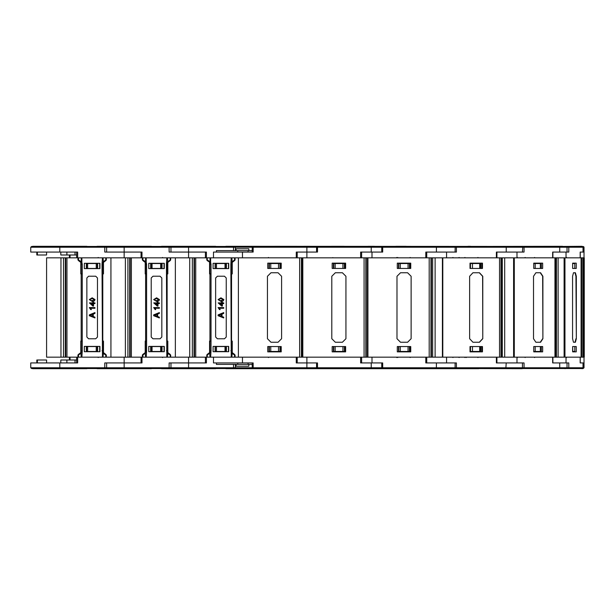 <?xml version="1.0" encoding="UTF-8"?>
<svg xmlns="http://www.w3.org/2000/svg" width="615" height="615" viewBox="0 0 615 615"><rect width="100%" height="100%" fill="white"/><g stroke="black" fill="none" stroke-linecap="round" stroke-linejoin="round"><path stroke-width="0.92" d="M581.083 357.177L581.083 257.823L584.25 257.823L584.25 357.177L141.058 357.177L141.058 362.904L106.618 362.904L106.618 367.755L105.688 368.562L31.688 368.562L30.75 367.755L171.008 367.755L170.071 368.562L104.75 368.562L104.75 362.904L124.161 362.904L124.161 368.562M141.058 357.177L77.605 357.177L77.605 362.904L30.75 362.904L30.75 367.755M32.726 368.693L86.815 368.693L32.218 368.562M32.726 246.308L86.815 246.308L32.218 246.438M299.659 357.177L299.659 257.823L141.058 257.823L141.058 252.096L106.618 252.096L106.618 247.245L105.688 246.438L31.688 246.438L30.75 247.245L171.008 247.245L170.071 246.438L105.688 246.438M141.058 257.823L77.605 257.823L77.605 252.096L30.75 252.096L30.75 247.245M78.489 357.177L78.489 354.993L81.841 352.595L81.195 352.295L78.574 354.294L78.489 354.993L77.99 354.993L78.574 354.294L81.195 352.295L78.574 354.294M106.295 357.177L106.295 354.993L103.082 352.295L102.444 352.595L103.051 353.287L105.788 354.993L105.788 357.177M105.788 257.823L105.788 260.007L102.444 262.405L103.082 262.705L105.703 260.706L105.788 260.007L106.295 260.007L105.703 260.706L103.082 262.705L105.703 260.706M82.233 264.196L81.841 262.405L81.195 262.705L81.195 352.295L81.526 350.804L82.233 350.804L82.233 264.196L81.526 264.196L80.857 262.128L81.226 261.713L78.489 260.007L78.489 257.823M60.962 257.823L46.548 257.823L46.548 357.177L60.962 357.177L60.962 257.823L66.974 257.823L66.974 357.177L60.962 357.177M205.441 357.177L205.441 362.904L171.008 362.904L171.008 367.755L235.399 367.755L234.461 368.562L169.14 368.562L169.14 362.904L188.544 362.904L188.544 368.562M97.116 368.693L151.205 368.693L96.601 368.562M97.116 246.308L151.205 246.308L96.601 246.438M205.441 257.823L205.441 252.096L171.008 252.096L171.008 247.245L235.399 247.245L234.461 246.438L170.071 246.438M142.88 357.177L142.88 354.993L146.224 352.595L145.586 352.295L142.964 354.294L142.88 354.993L142.373 354.993L142.964 354.294L145.586 352.295L142.964 354.294M170.678 357.177L170.678 354.993L167.472 352.295L166.826 352.595L167.441 353.287L170.178 354.993L170.178 357.177M170.178 257.823L170.178 260.007L166.826 262.405L167.472 262.705L170.094 260.706L170.178 260.007L170.678 260.007L170.094 260.706L167.472 262.705L170.094 260.706M146.624 264.196L146.224 262.405L145.586 262.705L145.586 352.295L145.916 350.804L146.624 350.804L146.624 264.196L145.916 264.196L145.248 262.128L145.617 261.713L142.88 260.007L142.88 257.823M161.499 368.693L215.596 368.693L160.992 368.562M161.499 246.308L215.596 246.308L160.992 246.438M207.27 357.177L207.27 354.993L210.614 352.595L209.969 352.295L207.355 354.294L207.27 354.993L206.763 354.993L207.355 354.294L209.969 352.295L207.355 354.294M235.068 357.177L235.068 354.993L231.863 352.295L231.217 352.595L231.832 353.287L234.561 354.993L234.561 357.177M234.561 257.823L234.561 260.007L231.217 262.405L231.863 262.705L234.476 260.706L234.561 260.007L235.068 260.007L234.476 260.706L231.863 262.705L234.476 260.706M211.007 264.196L210.614 262.405L209.969 262.705L209.969 352.295L210.299 350.804L211.007 350.804L211.007 264.196L210.299 264.196L209.63 262.128L210.007 261.713L207.27 260.007L207.27 257.823M279.902 368.723L225.382 368.562M279.902 246.277L225.382 246.438M344.285 368.723L331.431 368.731M344.285 246.277L331.431 246.269M395.822 368.731L408.629 368.731L395.822 368.731M406.238 246.269L395.822 246.269M468 246.269L470.56 246.269M584.004 357.177L584.004 362.904L580.183 362.904L582.982 362.904L582.982 367.755L584.004 367.755L583.074 368.562L456.061 368.562L455.123 367.755L456.415 367.755L456.415 362.904L426.71 362.904L426.71 357.177M584.004 257.823L584.004 252.096L580.183 252.096L582.982 252.096L582.982 247.245L582.074 246.438L225.889 246.308M225.889 368.693L478.67 368.731M566.999 367.939L567.906 368.562L567.66 367.755L568.813 367.755L568.813 362.904L552.916 362.904L552.916 357.177M584.004 367.755L584.004 362.904L582.982 362.904M582.036 246.308L562.348 246.438M566.999 247.061L567.906 246.438L567.66 247.245L568.813 247.245L568.813 252.096L552.916 252.096L552.916 257.823M567.906 246.438L568.813 247.245L584.004 247.245L584.004 252.096L582.982 252.096M408.076 368.562L456.061 368.562L456.415 367.755L522.473 367.755L523.35 368.562L522.727 367.755L524.049 367.755L524.049 362.904L496.958 362.904L496.958 357.177M446.544 362.904L446.544 357.177L496.374 357.177L496.374 362.904L522.412 362.904L522.412 367.755L523.35 368.562L524.049 367.755L567.03 367.755L567.03 362.904L552.677 362.904L552.677 357.177L516.977 357.177L516.977 362.904M562.579 246.269L467.715 246.438M522.727 247.245L522.412 252.096L506.191 252.096L506.191 247.245L522.473 247.245L523.35 246.438L522.727 247.245L524.049 247.245L524.049 252.096L496.958 252.096L496.958 257.823M559.712 252.096L559.712 247.245L567.03 247.245L567.03 252.096L552.677 252.096L552.677 257.823L516.977 257.823L516.977 252.096M554.93 357.177L554.93 257.823L555.752 257.823L555.752 357.177M469.745 368.562L522.189 368.731M511.865 368.731L513.202 368.731M514.225 368.731L520.205 368.731M408.076 246.438L456.061 246.438L455.192 247.245L456.415 247.245L456.415 252.096L426.71 252.096L426.71 257.823M499.518 357.177L499.518 257.823L500.979 257.823L500.979 357.177M459.959 368.562L411.274 368.562M463.702 368.562L382.661 368.562L381.723 367.755L382.684 367.755L382.684 362.904L361.589 362.904L361.589 357.177M381.723 367.755L381.723 362.904L371.252 362.904L371.252 368.562L317.525 368.562L316.587 367.755L381.723 367.755L382.661 368.562L382.684 367.755L455.123 367.755L455.123 362.904L425.795 362.904L425.795 357.177L372.029 357.177L372.029 362.904M463.172 246.438L408.06 246.438M559.012 246.438L559.712 247.245L524.049 247.245L523.35 246.438L382.661 246.438L381.723 247.245L382.684 247.245L382.684 252.096L361.589 252.096L361.589 257.823M436.396 252.096L436.396 247.245L455.192 247.245L455.123 252.096L425.795 252.096L425.795 257.823L372.029 257.823L372.029 252.096M429.193 357.177L429.193 257.823L430.946 257.823L430.946 357.177M398.804 368.562L343.7 368.562M371.252 362.904L360.651 362.904L360.651 357.177L306.862 357.177L306.862 362.904L317.525 362.904L317.525 368.562L253.134 368.562L252.196 367.755L316.587 367.755L316.587 362.904L297.199 362.904L297.199 357.177M398.804 246.438L343.7 246.438M252.196 252.096L252.196 247.245L306.862 247.245L306.862 246.438L317.525 246.438L317.525 252.096L306.862 252.096L306.862 247.245L381.723 247.245L381.723 252.096L371.252 252.096L371.252 246.438L317.525 246.438L316.587 247.245L316.587 252.096L297.199 252.096L297.199 257.823M364.049 357.177L364.049 257.823L365.817 257.823L365.817 357.177M334.414 368.562L279.31 368.562M248.844 364.411L248.844 366.233L236.106 366.233L236.106 364.411M216.38 362.904L216.38 364.411L252.196 364.411M233.523 364.411L233.523 368.562L253.134 368.562L253.134 362.904L213.459 362.904L213.459 357.177L210.614 357.177L211.007 350.804M334.414 246.438L279.31 246.438M306.862 246.438L253.134 246.438L253.134 252.096L213.459 252.096L213.459 257.823L210.614 257.823L210.614 262.405L210.007 261.713L210.007 257.823M248.844 250.589L248.844 248.768L236.106 248.768L236.106 250.589M216.38 252.096L216.38 250.589L252.196 250.589M299.659 257.823L301.427 257.823L301.427 357.177M106.295 354.993L103.082 352.295L102.751 350.804L102.751 264.196L102.044 264.196L102.444 357.177L81.841 357.177L82.233 350.804M105.703 354.294L103.082 352.295L102.751 350.804L102.044 350.804M77.99 257.823L77.99 260.007L80.857 262.128M170.678 354.993L167.472 352.295L167.142 350.804L167.142 264.196L166.434 264.196L166.826 357.177L146.224 357.177L146.624 350.804M170.094 354.294L167.472 352.295L167.142 350.804L166.434 350.804M142.373 257.823L142.373 260.007L145.248 262.128M235.068 354.993L231.863 352.295L231.532 350.804L231.532 264.196L230.825 264.196L231.217 357.177M234.476 354.294L231.863 352.295L231.532 350.804L230.825 350.804M206.763 260.007L207.27 260.007L207.355 260.706L206.763 260.007L206.763 257.823M584.004 247.245L583.597 246.577L582.074 246.438M567.66 367.755L566.092 368.562M567.66 247.245L566.092 246.438M534.566 257.47L534.919 257.823M477.963 257.47L478.316 257.823M459.082 257.47L458.729 257.823M566.484 357.53L566.838 357.177M452.924 357.53L452.571 357.177M464.94 257.47L464.586 257.823M452.924 257.47L452.571 257.823M410.097 357.53L410.451 357.177M397.721 257.47L397.367 257.823M410.097 257.47L410.451 257.823M396.775 257.47L396.421 257.823M332.846 257.593L332.515 257.823M268.478 257.47L268.125 257.823M86.815 368.693L87.322 368.562M76.629 362.904L76.629 360.021L60.777 360.021L60.777 362.904M46.586 362.904L46.586 360.021L36.839 360.021L36.839 362.904M69.433 360.021L69.433 357.177L76.667 357.177L76.667 362.904M87.676 351.511L86.654 351.511L86.654 346.56L87.676 346.56L87.676 351.511L97.27 351.511L97.27 346.56L96.248 346.56L96.248 351.511M87.676 346.56L96.248 346.56M97.624 346.383L97.624 351.688M86.3 346.383L86.3 351.688M99.745 346.383L99.745 351.688M124.161 357.177L124.161 362.904L141.988 362.904L141.988 357.177L141.204 357.177M77.605 357.177L76.667 357.177M57.795 368.693L56.626 368.693M57.925 368.731L58.74 368.693M58.74 368.731L61.808 368.693M61.808 368.731L62.915 368.693M86.815 246.308L87.322 246.438M141.988 257.823L141.988 252.096L104.75 252.096L104.75 246.438M70.049 254.979L70.049 257.823L77.605 257.823L76.667 257.823L76.667 252.096M66.974 257.823L70.049 257.823L69.433 257.823L69.433 254.979M87.676 263.489L87.676 268.44L86.654 268.44L86.654 263.489L97.27 263.489L97.27 268.44L96.248 268.44L96.248 263.489M86.3 268.617L86.3 263.312M97.624 268.617L97.624 263.312M87.676 268.44L96.248 268.44M99.745 268.617L99.745 263.312M76.629 252.096L76.629 254.979L60.777 254.979L60.777 252.096M46.586 252.096L46.586 254.979L36.839 254.979L36.839 252.096M57.795 246.308L56.626 246.308M57.925 246.269L58.74 246.308M58.74 246.269L61.808 246.308M61.808 246.269L62.915 246.308M95.679 276.227L97.447 277.995L97.447 337.005L95.679 338.773L88.598 338.773L86.83 337.005L86.83 277.995L88.598 276.227L95.679 276.227M102.044 264.196L102.444 257.823L81.841 257.823L81.841 262.405L81.226 261.713L81.226 257.823M84.355 351.688L84.355 346.383L99.922 346.383L99.922 351.688L84.355 351.688M84.355 263.312L84.355 268.617L99.922 268.617L99.922 263.312L84.355 263.312M89.959 315.295L92.573 316.264L92.573 314.334L89.959 315.295M94.971 317.993L89.306 315.749L89.306 314.849L94.971 312.597L94.971 313.45L93.226 314.088L93.226 316.502L94.971 317.148L94.971 317.993M89.306 307.569L94.971 307.569L94.971 308.292L90.559 308.292L91.397 309.599L90.728 309.599L89.306 307.569M90.828 303.579L92.865 305.148L92.865 303.579L90.828 303.579M94.971 303.579L93.588 303.579L93.588 306.047L92.865 306.047L89.383 302.849L92.865 302.849L92.865 302.126L93.588 302.126L93.588 302.849L94.971 302.849L94.971 303.579M89.959 299.597L90.351 300.343L92.173 300.674L94.387 299.59L92.173 298.498L89.959 299.597M92.181 301.404L89.306 299.59L92.181 297.775L95.041 299.59L94.495 300.85L92.181 301.404M103.42 352.872L103.051 357.177M81.226 357.177L80.857 352.872M77.99 354.993L77.99 357.177M103.051 257.823L103.42 262.128M106.295 260.007L106.295 257.823M78.574 260.706L81.195 262.705L77.99 260.007M102.751 264.196L103.082 262.705L102.751 264.196M46.548 257.823L46.548 357.177M103.458 262.075L103.458 273.906L102.751 273.906M81.526 273.906L80.819 273.906L80.819 262.075M70.049 360.021L70.049 357.177L66.974 357.177M80.819 352.925L80.819 341.079L81.526 341.079M102.751 341.079L103.458 341.079L103.458 352.925M151.205 368.693L151.713 368.562M152.066 351.511L151.044 351.511L151.044 346.56L152.066 346.56L152.066 351.511L161.66 351.511L161.66 346.56L160.638 346.56L160.638 351.511M152.066 346.56L160.638 346.56M162.014 346.383L162.014 351.688M150.69 346.383L150.69 351.688M164.136 346.383L164.136 351.688M188.544 357.177L188.544 362.904L206.379 362.904L206.379 357.177L205.587 357.177M122.185 368.693L121.017 368.693M122.316 368.731L123.131 368.693M123.131 368.731L126.19 368.693M126.19 368.731L127.297 368.693M151.205 246.308L151.713 246.438M206.379 257.823L206.379 252.096L169.14 252.096L169.14 246.438M152.066 263.489L152.066 268.44L151.044 268.44L151.044 263.489L161.66 263.489L161.66 268.44L160.638 268.44L160.638 263.489M150.69 268.617L150.69 263.312M162.014 268.617L162.014 263.312M152.066 268.44L160.638 268.44M164.136 268.617L164.136 263.312M122.185 246.308L121.017 246.308M122.316 246.269L123.131 246.308M123.131 246.269L126.19 246.308M126.19 246.269L127.297 246.308M160.069 276.227L161.837 277.995L161.837 337.005L160.069 338.773L152.989 338.773L151.221 337.005L151.221 277.995L152.989 276.227L160.069 276.227M166.434 264.196L166.826 257.823L146.224 257.823L146.224 262.405L145.617 261.713L145.617 257.823M148.745 351.688L148.745 346.383L164.313 346.383L164.313 351.688L148.745 351.688M148.745 263.312L148.745 268.617L164.313 268.617L164.313 263.312L148.745 263.312M154.35 315.295L156.963 316.264L156.963 314.334L154.35 315.295M159.362 317.993L153.696 315.749L153.696 314.849L159.362 312.597L159.362 313.45L157.617 314.088L157.617 316.502L159.362 317.148L159.362 317.993M153.696 307.569L159.362 307.569L159.362 308.292L154.949 308.292L155.779 309.599L155.111 309.599L153.696 307.569M155.218 303.579L157.256 305.148L157.256 303.579L155.218 303.579M159.362 303.579L157.978 303.579L157.978 306.047L157.256 306.047L153.773 302.849L157.256 302.849L157.256 302.126L157.978 302.126L157.978 302.849L159.362 302.849L159.362 303.579M154.35 299.597L154.742 300.343L156.564 300.674L158.778 299.59L156.564 298.498L154.35 299.597M156.564 301.404L153.696 299.59L156.564 297.775L159.431 299.59L158.885 300.85L156.564 301.404M167.81 352.872L167.441 357.177M145.617 357.177L145.248 352.872M142.373 354.993L142.373 357.177M167.441 257.823L167.81 262.128M170.678 260.007L170.678 257.823M142.964 260.706L145.586 262.705L142.373 260.007M167.142 264.196L167.472 262.705L167.142 264.196M110.931 257.823L110.931 357.177M125.352 257.823L125.352 357.177M167.849 262.075L167.849 273.906L167.142 273.906M145.916 273.906L145.209 273.906L145.209 262.075M145.209 352.925L145.209 341.079L145.916 341.079M167.142 341.079L167.849 341.079L167.849 352.925M215.596 368.693L216.103 368.562M216.457 351.511L215.435 351.511L215.435 346.56L216.457 346.56L216.457 351.511L226.043 351.511L226.043 346.56L225.029 346.56L225.029 351.511M216.457 346.56L225.029 346.56M226.397 346.383L226.397 351.688M215.081 346.383L215.081 351.688M228.526 346.383L228.526 351.688M185.407 368.731L186.499 368.693M186.706 368.731L187.521 368.693M187.521 368.731L190.581 368.693M190.581 368.731L191.688 368.693M215.596 246.308L216.103 246.438M216.457 263.489L216.457 268.44L215.435 268.44L215.435 263.489L226.043 263.489L226.043 268.44L225.029 268.44L225.029 263.489M215.081 268.617L215.081 263.312M226.397 268.617L226.397 263.312M216.457 268.44L225.029 268.44M228.526 268.617L228.526 263.312M185.407 246.269L186.499 246.308M186.706 246.269L187.521 246.308M187.521 246.269L190.581 246.308M190.581 246.269L191.688 246.308M224.452 276.227L226.22 277.995L226.22 337.005L224.452 338.773L217.379 338.773L215.611 337.005L215.611 277.995L217.379 276.227L224.452 276.227M213.136 351.688L213.136 346.383L228.703 346.383L228.703 351.688L213.136 351.688M213.136 263.312L213.136 268.617L228.703 268.617L228.703 263.312L213.136 263.312M218.74 315.295L221.354 316.264L221.354 314.334L218.74 315.295M223.745 317.993L218.087 315.749L218.087 314.849L223.745 312.597L223.745 313.45L222.007 314.088L222.007 316.502L223.745 317.148L223.745 317.993M218.087 307.569L223.745 307.569L223.745 308.292L219.332 308.292L220.17 309.599L219.501 309.599L218.087 307.569M219.601 303.579L221.638 305.148L221.638 303.579L219.601 303.579M223.745 303.579L222.369 303.579L222.369 306.047L221.638 306.047L218.156 302.849L221.638 302.849L221.638 302.126L222.369 302.126L222.369 302.849L223.745 302.849L223.745 303.579M218.74 299.597L219.125 300.343L220.954 300.674L223.168 299.59L220.954 298.498L218.74 299.597M220.954 301.404L218.087 299.59L220.954 297.775L223.822 299.59L223.276 300.85L220.954 301.404M232.201 352.872L231.832 357.177M210.007 357.177L209.63 352.872M206.763 354.993L206.763 357.177M207.355 260.706L209.63 262.128M231.832 257.823L232.201 262.128M235.068 260.007L235.068 257.823M231.532 264.196L231.863 262.705L231.532 264.196M175.321 257.823L175.321 357.177M189.743 257.823L189.743 357.177M232.239 262.075L232.239 273.906L231.532 273.906M210.299 273.906L209.592 273.906L209.592 262.075M209.592 352.925L209.592 341.079L210.299 341.079M231.532 341.079L232.239 341.079L232.239 352.925M249.79 368.731L250.889 368.693M251.089 368.731L251.904 368.693M251.904 368.731L254.971 368.693M254.971 368.731L256.078 368.693M235.399 250.589L235.399 247.245L252.196 247.245L253.134 246.438L234.461 246.438M249.79 246.269L250.889 246.308M251.089 246.269L251.904 246.308M251.904 246.269L254.971 246.308M254.971 246.269L256.078 246.308M583.381 357.177L583.381 257.823M574.81 346.56L574.81 351.511L572.765 351.511L572.673 346.56L576.217 346.56L576.217 351.865L572.673 351.865L572.673 346.56M580.183 362.904L580.183 357.177L566 357.177L566 362.904M581.083 257.823L555.752 257.823M580.183 252.096L580.183 257.823L566 257.823L566 252.096M572.673 268.44L572.673 263.135L576.217 263.135L576.217 268.44L572.673 268.44L572.673 263.489M574.81 268.44L574.81 263.489L572.765 263.489M581.636 257.823L581.636 357.177M576.309 338.68L576.309 276.327L575.379 272.783L573.511 272.783L572.58 276.327L572.58 338.68L573.511 342.217L575.379 342.217L576.309 338.68L575.971 276.327L575.033 272.783M564.931 357.177L564.931 257.823M564.078 357.177L564.078 257.823M573.511 342.217L575.033 342.217L575.971 338.68M540.377 346.56L540.377 351.511L535.227 351.511L535.227 346.56L533.766 346.56L542.691 346.56L542.691 351.865L533.766 351.865L533.766 346.56M535.227 351.511L533.766 351.511M554.93 257.823L500.979 257.823M533.766 268.44L533.766 263.135L542.691 263.135L542.691 268.44L533.766 268.44L535.227 268.44L535.227 263.489L533.766 263.489M540.377 268.44L540.377 263.489L535.227 263.489M558.113 257.823L558.113 357.177M542.922 338.68L542.922 276.327L540.577 272.783L535.88 272.783L533.528 276.327L533.528 338.68L535.88 342.217L540.577 342.217L542.922 338.68L542.661 276.327L540.308 272.783M514.271 357.177L514.271 257.823M513.61 357.177L513.61 257.823M535.88 342.217L540.308 342.217L542.661 338.68M541.369 351.865L541.369 346.56M541.369 263.135L541.369 268.44M470.183 346.56L470.183 351.865M480.676 346.56L480.676 351.865M480.346 346.56L480.346 351.511L470.513 351.511L470.513 346.56M479.685 346.56L479.685 351.511M472.505 346.56L472.505 351.511M499.518 257.823L430.946 257.823M506.191 252.096L496.374 252.096L496.374 257.823L446.544 257.823L446.544 252.096M470.183 268.44L470.183 263.135M480.676 268.44L480.676 263.135M470.513 268.44L470.513 263.489L472.505 263.489L472.505 268.44M480.346 268.44L480.346 263.489L472.505 263.489M479.685 268.44L479.685 263.489M504.669 257.823L504.669 357.177M482.76 338.68L482.76 276.327L479.485 272.783L472.927 272.783L469.652 276.327L469.652 338.68L472.927 342.217L479.485 342.217L482.76 338.68L482.629 276.327L479.346 272.783M442.769 357.177L442.769 257.823M469.975 351.865L469.975 346.56L482.429 346.56L482.429 351.865L469.975 351.865M482.429 263.135L482.429 268.44L469.975 268.44L469.975 263.135L482.429 263.135M442.439 357.177L442.439 257.823M472.927 342.217L479.346 342.217L482.629 338.68M481.768 351.865L481.768 346.56M481.768 263.135L481.768 268.44M398.489 346.56L398.489 351.865M409.805 346.56L409.805 351.865M409.452 346.56L409.452 351.511L398.843 351.511L398.843 346.56M408.068 346.56L408.068 351.511M400.319 346.56L400.319 351.511M429.193 257.823L365.817 257.823M398.489 268.44L398.489 263.135M409.805 268.44L409.805 263.135M398.843 268.44L398.843 263.489L400.319 263.489L400.319 268.44M409.452 268.44L409.452 263.489L400.319 263.489M408.068 268.44L408.068 263.489M435.151 257.823L435.151 357.177M411.112 338.68L411.112 276.327L407.576 272.783L400.503 272.783L396.967 276.327L396.967 338.68L400.503 342.217L407.576 342.217L411.112 338.68L411.104 276.327L407.568 272.783M367.962 357.177L367.962 257.823M397.321 351.865L397.321 346.56L410.759 346.56L410.759 351.865L397.321 351.865M410.759 263.135L410.759 268.44L397.321 268.44L397.321 263.135L410.759 263.135M367.939 357.177L367.939 257.823M400.503 342.217L407.568 342.217L411.104 338.68M410.712 351.865L410.712 346.56M410.712 263.135L410.712 268.44M333.399 346.56L333.399 351.865M344.723 346.56L344.723 351.865M344.369 346.56L344.369 351.511L333.753 351.511L333.753 346.56M342.939 346.56L342.939 351.511M335.183 346.56L335.183 351.511M374.397 368.693L369.277 368.693M368.108 368.731L369.208 368.693M364.049 257.823L301.427 257.823M371.252 252.096L360.651 252.096L360.651 257.823L306.862 257.823L306.862 252.096L296.261 252.096L296.261 257.823L242.479 257.823L242.479 252.096M333.399 268.44L333.399 263.135M344.723 268.44L344.723 263.135M333.753 268.44L333.753 263.489L335.183 263.489L335.183 268.44M344.369 268.44L344.369 263.489L335.183 263.489M342.939 268.44L342.939 263.489M374.397 246.308L369.407 246.308M368.108 246.269L369.208 246.308M345.961 338.68L345.961 276.327L342.417 272.783L335.344 272.783L331.808 276.327L331.808 338.68L335.344 342.217L342.417 342.217L345.961 338.68M302.795 357.177L302.795 257.823M332.161 351.865L332.161 346.56L345.607 346.56L345.607 351.865L332.161 351.865M345.607 263.135L345.607 268.44L332.161 268.44L332.161 263.135L345.607 263.135M237.767 362.904L237.767 364.411M252.196 362.904L252.196 367.755L235.399 367.755L235.399 364.411M269.009 346.56L269.009 351.865M280.332 346.56L280.332 351.865M279.979 346.56L279.979 351.511L269.362 351.511L269.362 346.56M278.549 346.56L278.549 351.511M270.792 346.56L270.792 351.511M306.862 368.562L306.862 362.904L296.261 362.904L296.261 357.177L242.479 357.177L242.479 362.904M248.091 364.411L248.091 362.904M310.006 368.693L304.886 368.693M303.725 368.731L304.817 368.693M269.009 268.44L269.009 263.135M280.332 268.44L280.332 263.135M269.362 268.44L269.362 263.489L270.792 263.489L270.792 268.44M279.979 268.44L279.979 263.489L270.792 263.489M278.549 268.44L278.549 263.489M237.767 252.096L237.767 250.589M248.091 250.589L248.091 252.096M310.006 246.308L305.017 246.308M303.725 246.269L304.817 246.308M281.57 338.68L281.57 276.327L278.034 272.783L270.954 272.783L267.417 276.327L267.417 338.68L270.954 342.217L278.034 342.217L281.57 338.68M238.405 357.177L238.405 257.823M267.771 351.865L267.771 346.56L281.216 346.56L281.216 351.865L267.771 351.865M281.216 263.135L281.216 268.44L267.771 268.44L267.771 263.135L281.216 263.135M59.77 368.562L59.77 362.904M37.323 362.904L37.323 360.021M99.692 351.688L99.692 346.383M75.068 362.904L75.068 360.021M66.92 362.904L66.92 360.021M59.77 246.438L59.77 252.096M124.161 257.823L124.161 246.438M99.692 263.312L99.692 268.617M66.92 252.096L66.92 254.979M37.323 252.096L37.323 254.979M75.068 252.096L75.068 254.979M65.298 257.823L65.298 357.177M63.53 357.177L63.53 257.823M65.736 357.177L65.736 257.823M164.082 351.688L164.082 346.383M188.544 257.823L188.544 246.438M164.082 263.312L164.082 268.617M129.68 257.823L129.68 357.177M127.912 357.177L127.912 257.823M130.126 357.177L130.126 257.823M131.364 257.823L131.364 357.177M228.472 351.688L228.472 346.383M233.523 246.438L233.523 250.589M228.472 263.312L228.472 268.617M231.217 257.823L230.825 264.196M194.071 257.823L194.071 357.177M192.303 357.177L192.303 257.823M194.517 357.177L194.517 257.823M195.755 257.823L195.755 357.177M567.906 368.562L568.813 367.755L582.982 367.755L582.074 368.562M559.712 362.904L559.712 367.755L559.012 368.562M555.852 357.177L555.852 257.823M556.429 257.823L556.429 357.177M506.191 362.904L505.838 368.562M455.123 247.245L456.061 246.438L456.415 247.245L506.191 247.245L505.838 246.438M501.294 357.177L501.294 257.823M502.317 257.823L502.317 357.177M436.396 362.904L436.373 368.562M381.723 247.245L382.661 246.438L382.684 247.245L436.396 247.245L436.373 246.438M431.384 357.177L431.384 257.823M432.614 257.823L432.614 357.177M366.256 357.177L366.256 257.823M367.493 257.823L367.493 357.177M301.873 357.177L301.873 257.823M98.154 357.53L98.508 357.177M98.154 257.47L98.508 257.823M162.544 357.53L162.898 357.177M162.544 257.47L162.898 257.823M580.214 362.904L580.214 357.177M582.036 368.693L582.543 368.562M580.214 252.096L580.214 257.823M566.484 257.47L566.838 257.823M581.206 257.823L581.206 357.177M582.889 257.823L582.889 357.177M565.562 368.562L564.924 368.731M534.566 357.53L534.919 357.177M525.156 357.53L524.803 357.177M517.384 357.53L517.03 357.177M522.412 247.245L523.35 246.438M525.156 257.47L524.803 257.823M517.384 257.47L517.03 257.823M468.353 368.731L467.715 368.562M455.123 367.755L456.061 368.562M477.963 357.53L478.316 357.177M466.232 357.53L465.878 357.177M464.94 357.53L464.586 357.177M459.082 357.53L458.729 357.177M522.189 246.269L522.819 246.438M397.721 357.53L397.367 357.177M396.775 357.53L396.421 357.177M268.478 357.53L268.125 357.177"/></g></svg>
